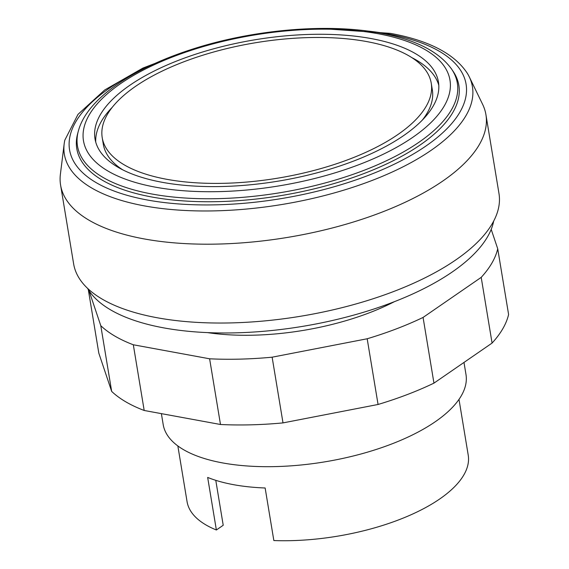 <?xml version="1.0" encoding="UTF-8"?>
<svg xmlns="http://www.w3.org/2000/svg" width="569" height="569" viewBox="0 0 569 569"><rect width="100%" height="100%" fill="white"/><g stroke="black" fill="none" stroke-linecap="round" stroke-linejoin="round"><path stroke-width="0.85" d="M207.521 332.616A153.452 63.145 -9.4 0 0 394.381 301.684M88.295 289.578L98.821 353.164L111.666 391.408L100.791 325.703L89.041 290.745M491.196 229.364L497.726 248.795A208.254 85.699 170.6 0 1 481.203 277.366L423.073 317.431A208.254 85.699 170.6 0 1 367.183 338.768L272.131 357.19A208.254 85.699 170.6 0 1 209.612 358.797L133.317 344.771A208.254 85.699 170.6 0 1 100.791 325.703M111.666 391.408A208.254 85.699 -9.4 0 0 144.192 410.477L220.488 424.495A208.254 85.699 -9.4 0 0 283.006 422.895L378.065 404.474A208.254 85.699 -9.4 0 0 433.955 383.136L492.078 343.071A208.254 85.699 -9.4 0 0 508.601 314.501L497.726 248.795M492.078 343.071L481.203 277.366M433.955 383.136L423.073 317.431M378.065 404.474L367.183 338.768M283.006 422.895L272.131 357.19M220.488 424.495L209.612 358.797M144.192 410.477L133.317 344.771M190.146 49.901L142.94 68.06L104.675 89.994L77.981 114.39L64.816 140.159A206.803 85.101 -9.4 0 0 64.176 143.85L60.399 174.221A215.566 88.707 -9.4 0 0 60.584 185.067A215.566 88.707 -9.4 0 0 211.995 244.172A215.566 88.707 -9.4 0 0 442.81 181.02A215.566 88.707 -9.4 0 0 485.926 114.653A215.566 88.707 -9.4 0 0 482.612 104.326L469.24 76.787A206.803 85.101 -9.4 0 0 467.448 73.501C454.617 53.827 428.926 40.442 390.377 33.358L319.714 28.45M60.584 185.067L73.643 263.916A215.566 88.707 -9.4 0 0 225.047 323.014A215.566 88.707 -9.4 0 0 455.869 259.862A215.566 88.707 -9.4 0 0 498.977 193.503L485.926 114.653M87.541 288.319A208.254 85.699 -9.4 0 0 244.506 332.531A208.254 85.699 -9.4 0 0 452.291 271.946A208.254 85.699 -9.4 0 0 493.686 221.078M397.887 134.54A166.745 68.621 -9.4 0 0 431.238 83.209A166.745 68.621 -9.4 0 0 314.116 37.49A166.745 68.621 -9.4 0 0 135.571 86.339A166.745 68.621 -9.4 0 0 102.221 137.677A166.745 68.621 -9.4 0 0 219.342 183.389A166.745 68.621 -9.4 0 0 397.887 134.54M422.276 120.159A166.745 68.621 -9.4 0 0 432.326 89.774L431.238 83.209M112.271 107.292A174.057 71.623 -9.4 0 0 95.741 142.122M129.824 85.286A174.057 71.623 -9.4 0 0 95.009 138.864A174.057 71.623 -9.4 0 0 217.266 186.589A174.057 71.623 -9.4 0 0 403.634 135.593A174.057 71.623 -9.4 0 0 438.443 82.014A174.057 71.623 -9.4 0 0 316.193 34.289A174.057 71.623 -9.4 0 0 129.824 85.286M420.128 144.995A193.638 79.688 -9.4 0 0 453.166 71.402L451.672 69.183A192.507 79.219 -9.4 0 1 418.827 142.342A192.507 79.219 -9.4 0 1 152.037 194.036A192.507 79.219 -9.4 0 1 78.358 130.984L77.661 133.573A193.638 79.688 -9.4 0 0 196.006 201.54A193.638 79.688 -9.4 0 0 420.128 144.995M147.471 66.943A200.949 82.69 -9.4 0 0 109.753 87.967A200.949 82.69 -9.4 0 0 147.392 200.011A200.949 82.69 -9.4 0 0 425.882 146.055A200.949 82.69 -9.4 0 0 388.243 34.005A200.949 82.69 -9.4 0 0 365.604 30.826M64.176 143.85A206.803 85.101 -9.4 0 0 144.455 205.9A206.803 85.101 -9.4 0 0 431.06 150.365A206.803 85.101 -9.4 0 0 469.24 76.787M161.383 413.635L163.196 424.602A153.452 63.145 -9.4 0 0 270.979 466.672A153.452 63.145 -9.4 0 0 435.292 421.714A153.452 63.145 -9.4 0 0 465.983 374.473L463.984 362.439M215.779 480.328L223.219 525.265L216.369 529.988L207.664 477.427A142.492 58.635 -9.4 0 0 265.14 487.989L273.845 540.55A142.492 58.635 -9.4 0 0 439.723 498.977A142.492 58.635 -9.4 0 0 468.216 455.108L458.991 399.388M177.841 445.932L187.066 501.652A142.492 58.635 -9.4 0 0 216.369 529.988M438.806 85.329A174.057 71.623 -9.4 0 0 411.935 57.682M102.221 137.677L103.309 144.242A166.745 68.621 -9.4 0 0 122.612 169.768M155.415 187.165A185.743 76.438 -9.4 0 0 412.831 137.285A185.743 76.438 -9.4 0 0 378.044 33.72A185.743 76.438 -9.4 0 0 120.628 83.593A185.743 76.438 -9.4 0 0 155.415 187.165M78.358 130.984C86.872 99.155 131.275 68.892 191.447 49.482C252.366 29.567 327.239 23.016 380.448 33.102C415.121 39.403 438.863 51.43 451.672 69.183"/></g></svg>
